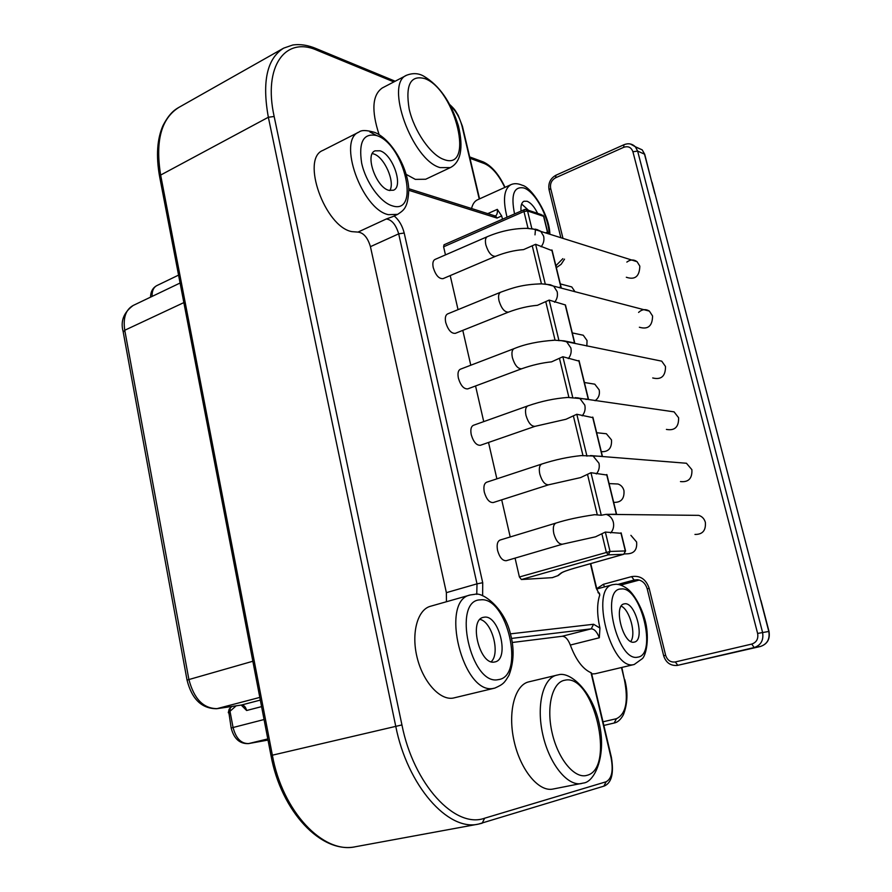 <?xml version="1.0" encoding="UTF-8"?>
<svg xmlns="http://www.w3.org/2000/svg" width="892" height="892" viewBox="0 0 892 892"><rect width="100%" height="100%" fill="white"/><g stroke="black" fill="none" stroke-linecap="round" stroke-linejoin="round"><path stroke-width="1.34" d="M630.421 144.002L635.327 146.745L637.635 151.083L762.571 632.372C763.82 640.11 761.021 645.172 754.186 647.559L677.797 665.309L760.463 646.466C767.265 644.091 770.041 639.073 768.793 631.413L655.129 194.222M591.697 673.928L595.12 673.761L634.223 664.495L642.485 658.53C645.384 655.631 649.22 642.563 646.254 625.359C643.299 609.347 633.877 593.448 627.31 588.742C623.207 585.776 619.416 584.282 615.959 584.249L612.704 584.673C589.601 588.163 611.02 670.739 633.699 664.607L634.223 664.495M681.477 462.859L686.439 463.249L691.891 469.671C692.337 478.447 688.524 482.416 680.473 481.568M668.71 411.101L674.084 411.859L678.6 417.724C678.845 427.012 674.776 430.914 666.402 429.409M656.189 360.045L661.73 361.16L665.499 366.5C665.543 376.201 661.284 380.025 652.71 377.963M638.583 312.401C642.073 309.234 645.674 308.81 649.387 311.118L652.565 315.969C652.431 326.015 648.027 329.772 639.363 327.241M626.842 262.092C630.376 259.449 633.788 259.327 637.1 261.713L639.82 266.128C639.519 276.442 635.015 280.155 626.318 277.256M624.467 553.932L627.433 553.821C634.234 553.497 637.289 549.55 636.609 542.001L630.9 535.334M613.674 502.341L613.93 502.352C621.155 502.575 624.512 498.661 623.965 490.611C623.017 487.222 621.022 485.025 617.978 484.01L614.376 483.843M601.308 451.698C608.589 451.976 611.979 448.052 611.488 439.901L606.37 433.746L602.356 433.334M595.076 400.72C598.644 398.077 600.015 394.465 599.179 389.882L594.786 384.173L590.526 383.493M586.847 346.051L587.036 340.521L583.245 335.236L578.875 334.31M575.05 291.796L571.761 286.934L567.401 285.774M694.511 515.32L698.748 515.364C702.104 516.412 704.301 518.743 705.36 522.344C705.996 530.517 702.528 534.553 694.957 534.431M616.361 514.26L606.047 514.361L601.275 515.264L594.708 514.695C579.399 516.914 566.498 519.702 556.017 523.058C553.43 524.318 552.706 527.852 553.832 533.672C555.961 540.808 558.827 544.31 562.439 544.198L595.544 536.806L605.345 532.067L621.245 533.304M585.966 399.438L587.014 399.281M559.797 287.826L559.652 287.191M495.528 256.316L443.023 278.65C438.931 278.94 435.675 275.271 433.244 267.611C432.386 263.285 432.966 260.575 434.95 259.472L487.344 236.67C485.438 237.74 484.947 240.483 485.85 244.887C488.359 252.715 491.581 256.517 495.528 256.316C505.151 252.481 514.483 250.251 523.548 249.615L535.624 244.296L552.193 250.685M625.381 551.189L620.91 532.858M602.212 456.314L581.194 455.6C568.327 456.905 555.203 459.703 541.845 464.018C539.404 465.234 538.723 468.59 539.805 474.098C542.013 481.368 544.956 484.936 548.647 484.791L580.614 477.588L590.961 472.704L607.006 475.046M588.274 399.248L567.858 397.453C554.701 398.378 541.377 401.188 527.897 405.871C525.589 407.053 524.964 410.242 526.001 415.449C528.276 422.864 531.298 426.488 535.066 426.32L565.963 419.273L576.801 414.267L592.99 417.668M554.612 302.265C557.121 299.099 557.968 295.553 557.154 291.639L553.754 286.254L550.353 284.76L541.678 283.868C522.467 284.303 512.621 287.882 500.646 292.219C498.617 293.323 498.082 296.211 499.029 300.872C501.46 308.554 504.616 312.3 508.507 312.111C518.475 308.364 528.12 306.09 537.43 305.309L549.149 300.091L565.461 304.975L574.76 343.03L563.978 340.844L554.69 340.22C538.668 341.257 525.165 344.056 514.16 348.616C511.997 349.753 511.417 352.797 512.409 357.714C514.762 365.274 517.862 368.953 521.686 368.764C532.022 365.118 541.979 362.81 551.568 361.851L562.863 356.733L579.187 361.16M601.899 533.884L606.315 552.181L608.277 554.857L610.039 551.446L625.325 550.944L623.909 554.177M575.173 567.97L623.586 554.3L608.277 554.857L521.385 579.532L552.349 577.648M487.634 213.679L497.312 209.364L501.65 215.909L502.475 219.075M598.287 592.221L599.825 594.841C596.859 603.538 596.904 614.599 599.948 628.035L599.324 637.769L570.322 645.05C575.875 659.868 582.777 669.089 591.017 672.713L591.541 673.293M508.507 312.111L455.31 333.352C451.274 333.63 448.085 330.018 445.721 322.491C444.84 317.92 445.454 315.066 447.583 313.928L500.646 292.219M521.686 368.764L467.776 388.879C463.807 389.146 460.673 385.589 458.399 378.197C457.473 373.369 458.131 370.37 460.406 369.199L514.16 348.616M535.066 426.32L480.42 445.275C476.518 445.521 473.462 442.008 471.266 434.761C470.296 429.654 471.009 426.499 473.418 425.294L527.897 405.871M548.647 484.791L493.254 502.542C489.429 502.753 486.452 499.308 484.323 492.183C483.319 486.798 484.088 483.475 486.642 482.226L541.845 464.018M562.439 544.198L506.288 560.7C502.542 560.878 499.643 557.478 497.591 550.509C496.543 544.811 497.368 541.321 500.077 540.039L556.017 523.058M524.73 209.475L444.015 244.787L443.614 246.794L445.465 254.889M450.215 275.583L458.042 309.647M462.792 330.363L470.786 365.218M475.559 385.98L483.732 421.615M488.526 442.465L496.877 478.859M501.694 499.832L510.213 536.962M515.063 558.113L519.4 576.979L610.039 551.446L605.345 532.067M521.385 579.532L519.4 576.979M541.121 246.772C543.607 243.572 544.443 240.048 543.641 236.179L540.742 231.284L536.939 229.534L526.28 228.285M541.678 283.868L539.314 283.857M554.69 340.22L552.561 340.276M567.858 397.453L566.007 397.564M581.194 455.6L579.666 455.745M594.708 514.695L593.548 514.829M541.477 214.66L526.86 209.776L524.284 209.475L523.961 211.504L527.562 210.98L525.745 209.297M547.878 233.002L543.83 216.444L542.882 215.128L543.919 216.801M549.873 234.172C549.483 214.437 531.298 187.041 522.221 185.246C517.94 183.384 514.16 183.195 510.871 184.689L477.588 199.763C474.655 201.09 472.637 204.034 471.533 208.583M358.985 132.061C337.12 139.866 361.817 209.33 388.355 214.671L397.676 214.348C403.262 210.4 408.045 208.695 408.781 189.461C407.99 167.629 391.443 139.208 374.818 132.44C366.679 130.065 361.405 129.942 358.985 132.061L322.96 150.369C300.559 158.508 324.833 226.791 351.849 231.63L357.971 232.098C363.535 232.712 367.694 237.562 370.436 246.66L446.379 592.656L446.446 601.732M470.34 594.953L430.435 606.281C417.512 609.626 411.045 633.142 417.122 657.538C423.031 681.956 439.979 700.621 453.248 698.068L494.826 688.089C503.579 684.209 504.448 682.781 508.986 675.255C513.892 662.377 514.394 648.696 510.514 634.212C504.671 607.987 482.46 591.675 474.834 594.317L470.34 594.953C439.254 600.372 463.104 696.239 493.934 688.267L494.826 688.089M512.253 642.496L562.15 636.275C565.327 636.308 568.059 639.241 570.322 645.05M406.217 174.397L415.315 179.37L425.674 179.247L450.315 167.607C460.629 162.444 463.751 148.217 458.399 125.75C450.828 101.844 439.243 85.297 423.633 76.11C418.538 73.177 412.907 72.876 406.752 75.184C384.24 83.224 412.126 160.393 440.135 167.607L450.315 167.607M406.752 75.184L382.289 87.962C372.298 94.898 371.239 110.474 379.111 134.681M557.623 674.976L528.8 681.856C514.84 684.855 507.581 711.994 514.037 740.873C520.315 769.796 538.701 792.163 552.884 789.063L583.491 783.031C594.73 782.039 606.984 754.933 599 722.565C591.775 690.129 569.642 671.04 558.225 674.865L556.72 675.155C543.027 678.087 536.148 705.427 542.804 734.64C549.26 763.898 567.58 786.599 581.495 783.544M261.579 706.631L246.616 710.5L241.241 705.081M228.296 712.753L229.121 709.24L228.787 712.017L230.002 711.27L233.035 727.359C235.901 738.375 241.119 743.783 248.69 743.56L267.801 738.922M231.151 727.905L228.787 712.017M446.379 592.656L477.008 583.847L398.691 233.838C395.903 224.628 391.766 219.688 386.281 218.997L392.703 216.645M484.345 617.175L483.297 617.364C468.523 619.962 479.706 665.354 494.38 662.031L495.038 661.909C509.8 659.221 499.063 614.677 484.345 617.175M380.003 150.793L374.997 150.848C364.627 154.528 376.156 187.409 388.845 190.342L393.472 190.219C403.808 186.562 392.781 154.327 380.003 150.793M491.202 661.741C500.468 653.501 492.083 621.914 480.019 619.383M389.815 190.576C395.357 181.923 384.352 156.903 373.648 153.937L372.31 153.591M630.789 641.459C636.342 634.134 629.741 609.827 621.245 606.147M534.999 234.852L535.501 229.132M528.555 210.345L521.63 204M624.712 603.795L624.077 603.906C613.116 605.601 623.207 644.726 634.011 642.151L634.39 642.073C645.34 640.289 635.539 601.821 624.712 603.795M537.631 213.378C534.397 206.855 530.885 202.807 527.083 201.257L523.972 201.246C521.586 202.439 520.605 205.673 521.028 210.913M677.708 665.332L760.53 646.455M549.004 189.55C548.089 183.116 550.409 178.333 555.95 175.222L555.616 177.787L623.698 147.325C628.191 145.82 631.268 147.303 632.907 151.751L757.62 633.432C758.501 638.839 756.539 642.396 751.755 644.069L675.322 661.953C670.583 662.522 667.35 660.292 665.633 655.286L649.131 588.241C645.975 579.142 640.133 575.262 631.614 576.611L603.371 584.305L596.748 588.653M555.95 175.222L623.943 144.738L623.698 147.325M654.795 193.664L644.503 154.171L637.635 151.083L632.907 151.751M651.651 181.611L644.738 154.327L642.218 149.867L635.539 146.979M623.943 144.738C628.291 143.01 632.093 143.679 635.327 146.745L642.218 149.867L644.86 154.784M760.731 600.461L651.996 182.18M757.62 633.432L769.016 631.424M760.954 600.517L769.004 631.391C770.242 639.04 767.41 644.069 760.497 646.455L754.186 647.559L751.755 644.069M665.633 655.286L663.681 655.832C665.923 662.555 670.327 665.767 676.894 665.477L677.797 665.309L675.322 661.953M663.67 655.798L647.235 588.976L649.131 588.241M647.213 588.876C645.507 583.424 642.251 580.369 637.423 579.711L634.101 580.023L631.614 576.611M637.903 579.767L634.101 580.023L617.955 584.394M620.698 585.063L639.241 580.045M604.564 586.891L603.371 584.305M602.992 721.795L616.394 718.718C625.939 714.158 628.604 701.09 624.378 679.537L621.49 667.517M504.783 187.443C498.751 174.843 491.949 166.882 484.356 163.57L469.995 158.297M624.378 679.537L621.824 667.439M616.394 718.718L614.187 723.011L603.851 725.43L614.187 723.011C617.565 722.431 620.62 719.71 623.341 714.86C627.611 703.855 628.068 692.058 624.712 679.481M556.352 267.678L561.135 264.311L564.524 259.137M562.963 238.309L550.643 188.268C549.94 183.574 551.602 180.072 555.616 177.787M606.125 514.361L606.203 514.383C609.827 515.554 612.191 518.152 613.328 522.188C614.187 526.347 613.295 529.948 610.652 532.981M546.439 233.091L546.294 232.489M616.417 514.472L606.66 474.544M602.234 456.425L592.634 417.11M588.274 399.27L578.819 360.546M574.526 342.974L565.205 304.841M560.979 287.536L551.802 249.961M547.643 232.912L543.585 216.321L527.562 210.98L531.866 228.742M574.905 568.048C567.245 570.244 562.573 571.95 560.878 573.188L557.611 575.753L552.092 577.715M408.804 190.286L497 218.072L501.65 215.909M590.415 563.688L596.347 588.475L599.825 594.841M599.948 628.035L593.593 624.266L510.414 633.855M482.628 595.789L482.717 582.721L404.199 233.024C402.337 225.709 399.014 220.023 394.197 215.953M528.019 228.274L523.961 211.504L443.614 246.794M532.268 245.869L541.444 283.834M545.77 301.697L555.092 340.265M559.474 358.406L568.94 397.564M573.4 415.984L583.011 455.756M587.538 474.477L597.306 514.874M559.016 574.916L557.611 575.753M562.072 572.575L560.878 573.188M590.961 472.704L601.275 515.264M576.801 414.267L586.958 456.169M562.863 356.733L572.865 397.988M549.149 300.091L558.983 340.699M535.624 244.296L545.324 284.303M591.864 455.622L593.102 456.024L598.956 463.204C599.803 467.297 598.922 470.876 596.313 473.953M577.815 397.787L579.967 398.59L584.806 405.124C585.643 409.16 584.773 412.728 582.197 415.839M563.978 340.844L566.844 342.015L570.869 347.947C571.694 351.927 570.835 355.484 568.293 358.617M494.291 215.786L495.874 216.288L497 218.072M479.238 199.016L462.011 126.051C459.77 117.599 455.957 110.909 450.56 105.992M393.885 81.908L317.206 50.331C285.473 35.925 262.973 65.997 274.156 116.495L401.935 724.928C413.587 784.313 455.154 829.069 484.646 818.209L606.147 781.76C611.867 778.627 613.495 770.554 611.031 757.564L591.017 672.713M564.814 680.228C552.36 682.068 546.038 706.654 552.137 732.912C558.046 759.203 574.727 779.173 586.914 775.349C616.104 768.625 593.425 673.047 564.814 680.228M425.049 78.674C410.543 74.705 405.247 84.796 409.16 108.958C414.144 131.124 430.747 155.052 443.815 159.456C475.057 171.821 455.667 90.114 425.049 78.674M462.011 126.051L462.569 126.831M484.356 163.57L482.048 161.485M555.772 265.337L556.586 265.002L555.995 266.229M560.834 237.629L549.115 189.974L550.643 188.268M317.206 50.331L316.281 48.647L314.887 48.079M395.189 81.228L316.281 48.647C308.075 45.135 300.203 43.92 292.699 45.024L283.678 48.135C267.02 58.515 261.913 81.562 268.347 117.253L395.747 726.255C407.376 785.54 447.974 831.567 478.469 824.096L482.048 823.227M274.156 116.495L268.347 117.253L160.649 175.066C155.141 140.869 161.285 118.268 179.102 107.263L283.054 48.48M401.935 724.928L272.361 755.189L160.649 175.066L159.646 176.761L270.99 755.535M484.646 818.209L482.171 823.193M606.147 781.76L603.862 786.164M260.33 700.086L241.42 705.037C243.94 705.048 245.679 706.865 246.616 710.5M123.129 331.545C120.32 321.187 123.676 312.49 133.198 305.454C125.75 309.569 122.929 317.831 124.757 330.252L188.848 679.258C193.943 698.871 203.387 708.661 217.202 708.627L241.42 705.037L216.979 708.683M252.849 661.251L187.041 680.083C191.825 699.127 201.703 708.672 216.667 708.727L259.806 697.41M264.065 719.532L231.173 727.995C233.916 738.721 239.669 743.928 248.411 743.616L268.013 740.07L248.567 743.582M236.135 705.84L230.002 711.27L230.203 708.036L231.987 706.453M183.852 302.6L124.757 330.252L123.241 332.17L187.008 679.916M150.536 297.159C150.648 291.651 152.766 287.782 156.892 285.574C153.513 287.358 151.919 290.97 152.108 296.412M271.001 755.569L272.361 755.189C282.385 811.408 323.194 854.391 355.596 846.709C321.187 854.157 281.091 811.196 271.001 755.569M599.324 637.769C597.038 631.882 594.328 628.905 591.206 628.849L562.15 636.275M593.593 624.266L591.206 628.849L511.506 638.427M476.752 594.384L477.008 583.847L482.717 582.721M404.199 233.024L398.691 233.838L370.436 246.66M386.281 218.997L357.971 232.098M376.714 135.573L369.924 131.983M376.58 135.528C363.445 132.841 358.461 142.029 361.65 163.08C365.798 182.314 380.449 202.529 392.313 205.829C420.712 215.396 404.399 143.958 376.58 135.528M480.476 599.87C451.787 599.547 470.775 686.16 498.316 679.626C525.6 676.66 507.18 595.956 480.476 599.87M621.111 588.988C599.993 588.519 617.61 662.187 637.646 657.17C657.772 655.219 640.724 585.877 621.111 588.988M549.171 233.949C548.68 216.578 534.91 191.379 523.86 187.967C513.87 186.149 510.748 194.757 514.517 213.779M510.871 184.689C503.969 188.859 502.687 199.652 507.013 217.079M408.737 188.703L495.316 216.009C496.989 215.15 497.647 212.932 497.312 209.364M620.721 585.074L639.274 580.056M552.226 577.693L558.225 575.541L561.492 572.976C562.885 571.872 567.401 570.222 575.05 568.026L623.72 554.278L625.56 550.955L621.144 532.925M616.64 514.45L606.906 474.622M602.457 456.425L592.879 417.211M588.508 399.293L579.064 360.669M561.213 287.603L552.059 250.117M571.761 286.934L560.31 283.901M617.978 484.01L609.102 483.587M606.37 433.746L596.67 432.732M594.786 384.173L584.405 382.512M487.344 236.67C501.181 230.838 515.052 228.073 528.967 228.385M637.1 261.713L532.29 228.72M698.748 515.364L606.047 514.361M686.439 463.249L590.459 455.567M674.084 411.859L575.351 397.631M661.73 361.16L560.655 340.51M649.387 311.118L546.317 284.214M479.562 198.871L462.446 126.341L458.198 115.358C455.377 110.998 456.068 110.563 449.847 104.665M505.039 187.331C499.007 174.453 491.793 166.001 483.397 161.976L469.671 156.925M556.586 265.002L562.874 258.658M355.596 846.709L478.469 824.096L604.252 786.042C611.633 782.864 614.008 773.331 611.41 757.453L591.463 672.958M180.095 283.02L133.198 305.454M229.121 709.24L229.891 708.326M178.567 275.115L156.892 285.574M159.523 176.137C155.977 155.899 157.103 139.107 162.913 125.761C169.893 112.113 176.081 109.014 179.102 107.263M596.837 588.988L612.704 584.673M392.391 216.789L397.676 214.348M597.986 592.634L599.558 593.358C598.487 592.734 597.529 591.106 596.703 588.475L590.749 563.588M583.245 335.236L572.285 332.906"/></g></svg>
